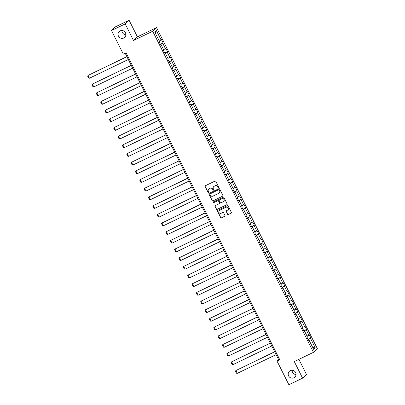 <?xml version="1.0" encoding="UTF-8"?>
<svg xmlns="http://www.w3.org/2000/svg" width="405" height="405" viewBox="0 0 405 405"><rect width="100%" height="100%" fill="white"/><g stroke="black" fill="none" stroke-linecap="round" stroke-linejoin="round"><path stroke-width="0.61" d="M218.548 187.743A0.43 0.415 -133.3 0 0 218.735 187.181L215.83 181.374A0.613 0.597 -133.3 0 0 215.014 181.091L205.335 185.753A0.613 0.597 -133.3 0 0 205.067 186.558L207.973 192.36A0.43 0.415 -133.3 0 0 208.646 192.491A0.43 0.415 -133.3 0 0 208.727 191.995L208.352 191.246A1.959 1.903 -133.3 0 1 209.198 188.669L210.003 188.279A1.959 1.903 -133.3 0 1 212.6 189.201L212.979 189.95A0.43 0.415 -133.3 0 0 213.648 190.082A0.43 0.415 -133.3 0 0 213.729 189.591L213.354 188.836A1.959 1.903 -133.3 0 1 214.199 186.26L215.009 185.87A1.959 1.903 -133.3 0 1 217.606 186.791L217.981 187.54A0.43 0.415 -133.3 0 0 218.548 187.743M213.789 186.533A1.959 1.903 -133.3 0 1 214.306 186.163L215.111 185.773A1.959 1.903 -133.3 0 1 217.708 186.69L218.087 187.444A0.43 0.415 -133.3 0 0 218.7 187.616M205.244 185.804A0.613 0.597 -133.3 0 0 205.173 186.457L208.079 192.259A0.43 0.415 -133.3 0 0 208.691 192.436M208.783 188.943A1.959 1.903 -133.3 0 1 209.304 188.568L210.109 188.183A1.959 1.903 -133.3 0 1 212.706 189.1L213.081 189.854A0.43 0.415 -133.3 0 0 213.698 190.026M290.329 370.656A3.994 3.883 -133.3 0 0 288.912 376.417A3.994 3.883 -133.3 0 0 294.85 377.126A3.994 3.883 -133.3 0 0 290.329 370.656M292.081 370.276A3.994 3.883 -133.3 0 0 296.045 374.493M120.189 30.886A3.994 3.883 -133.3 0 0 118.766 36.647A3.994 3.883 -133.3 0 0 124.705 37.356A3.994 3.883 -133.3 0 0 120.189 30.886M121.935 30.507A3.994 3.883 -133.3 0 0 125.904 34.724M227.585 214.255A0.613 0.597 -133.3 0 0 228.395 214.539L231.113 213.232A0.613 0.597 -133.3 0 0 231.376 212.428L228.152 205.983A0.613 0.597 -133.3 0 0 227.337 205.694L217.657 210.357A0.613 0.597 -133.3 0 0 217.389 211.162L220.619 217.606A0.613 0.597 -133.3 0 0 221.429 217.895L224.709 216.316A0.613 0.597 -133.3 0 0 224.977 215.511L223.595 212.752A0.613 0.597 -133.3 0 0 222.78 212.463L221.155 213.248A1.64 1.595 -133.3 0 1 219.302 210.595A1.64 1.595 -133.3 0 1 219.692 210.327L226.066 207.254A1.64 1.595 -133.3 0 1 227.919 209.911A1.64 1.595 -133.3 0 1 227.529 210.18L226.466 210.691A0.613 0.597 -133.3 0 0 226.203 211.496L227.691 214.154A0.613 0.597 -133.3 0 0 228.501 214.442L231.22 213.131A0.613 0.597 -133.3 0 0 231.306 213.081M294.283 361.569L302.586 378.154L288.886 384.75L277.045 361.103L279.784 359.782L126.082 52.842L123.343 54.164L111.496 30.512L125.201 23.915L133.503 40.5L152.685 31.261L313.465 352.335L294.283 361.569M222.608 196.248A0.613 0.597 -133.3 0 0 222.871 195.443L219.642 188.993A0.613 0.597 -133.3 0 0 218.832 188.71L209.147 193.372A0.613 0.597 -133.3 0 0 208.884 194.177L212.114 200.622A0.613 0.597 -133.3 0 0 212.924 200.91L222.709 196.147A0.613 0.597 -133.3 0 0 222.801 196.091M223.894 197.488L227.124 203.933A0.613 0.597 -133.3 0 1 226.861 204.738L217.176 209.4A0.613 0.597 -133.3 0 1 216.366 209.117L214.984 206.358A0.613 0.597 -133.3 0 1 215.247 205.553L219.176 203.659A0.613 0.597 -133.3 0 0 219.439 202.854L218.523 201.027A0.613 0.597 -133.3 0 0 217.713 200.738L213.622 202.708A0.43 0.415 -133.3 0 1 213.136 202.014A0.43 0.415 -133.3 0 1 213.243 201.943L223.084 197.2A0.613 0.597 -133.3 0 1 223.894 197.488M152.685 31.261L156.578 27.596L317.363 348.67L313.465 352.335M308.134 339.441L310.939 338.089L309.268 334.753L308.883 335.112L306.21 329.771L306.595 329.412L304.925 326.071L304.54 326.435L301.862 321.089L302.246 320.73L300.576 317.393L300.191 317.753L297.518 312.412L297.903 312.047L296.227 308.711L295.842 309.071L293.169 303.73L293.554 303.37L291.883 300.029L291.499 300.394L288.821 295.048L289.205 294.688L287.535 291.347L287.15 291.711L284.477 286.37L284.862 286.006L283.186 282.67L282.801 283.029L280.128 277.688L280.513 277.329L278.842 273.988L278.458 274.347L275.78 269.006L276.164 268.647L274.494 265.305L274.109 265.67L271.436 260.329L271.821 259.964L270.145 256.628L269.76 256.988L267.087 251.647L267.472 251.282L265.801 247.946L265.417 248.305L262.739 242.965L263.123 242.605L261.453 239.264L261.068 239.628L258.395 234.282L258.78 233.923L257.104 230.587L256.719 230.946L254.046 225.605L254.431 225.241L252.76 221.905L252.376 222.264L249.698 216.923L250.082 216.564L248.412 213.222L248.027 213.587L245.354 208.241L245.739 207.881L244.063 204.54L243.678 204.905L241.005 199.564L241.39 199.199L239.719 195.863L239.335 196.222L236.657 190.882L237.041 190.522L235.371 187.181L234.986 187.545L232.313 182.199L232.698 181.84L231.022 178.499L230.642 178.863L227.964 173.522L228.349 173.158L226.678 169.822L226.294 170.181L223.616 164.84L224 164.476L222.33 161.139L221.945 161.499L219.272 156.158L219.657 155.798L217.981 152.457L217.601 152.822L214.923 147.481L215.308 147.116L213.637 143.78L213.253 144.139L210.575 138.799L210.959 138.434L209.289 135.098L208.904 135.457L206.231 130.116L206.616 129.757L204.94 126.416L204.56 126.78L201.882 121.434L202.267 121.075L200.596 117.739L200.212 118.098L197.539 112.757L197.918 112.393L196.248 109.056L195.863 109.416L193.19 104.075L193.575 103.715L191.904 100.374L191.519 100.739L188.841 95.393L189.226 95.033L187.555 91.692L187.171 92.056L184.498 86.716L184.877 86.351L183.207 83.015L182.822 83.374L180.149 78.033L180.534 77.674L178.863 74.333L178.478 74.692L175.8 69.351L176.185 68.992L174.514 65.65L174.13 66.015L171.457 60.674L171.836 60.31L170.166 56.973L169.781 57.333L167.108 51.992L167.493 51.627L165.822 48.291L165.437 48.651L162.759 43.31L163.144 42.95L161.473 39.609L161.089 39.973L156.35 30.512L154.75 32.02L159.489 41.477L159.104 41.842L160.775 45.178L161.16 44.818L160.684 44.995M310.939 338.089L310.559 338.453L315.292 347.91L313.693 349.419L308.954 339.957L308.575 340.322L306.899 336.98L307.284 336.621L304.611 331.28L304.226 331.639L302.555 328.303L302.94 327.939L300.262 322.598L299.877 322.957L298.207 319.621L298.591 319.256L295.918 313.916L295.534 314.28L293.858 310.939L294.243 310.579L291.57 305.238L291.185 305.598L289.514 302.257L289.899 301.897L287.221 296.556L286.836 296.916L285.166 293.579L285.55 293.215L282.877 287.874L282.493 288.238L280.817 284.897L281.202 284.538L278.529 279.192L278.144 279.556L276.473 276.215L276.858 275.856L274.18 270.515L273.795 270.874L272.125 267.538L272.509 267.173L269.836 261.833L269.452 262.192L267.776 258.856L268.161 258.496L265.488 253.15L265.103 253.515L263.432 250.174L263.817 249.814L261.139 244.473L260.754 244.833L259.084 241.496L259.468 241.132L256.795 235.791L256.411 236.15L254.735 232.814L255.12 232.45L252.447 227.109L252.062 227.473L250.391 224.132L250.776 223.773L248.098 218.432L247.713 218.791L246.043 215.45L246.427 215.09L243.754 209.749L243.37 210.109L241.699 206.773L242.079 206.408L239.406 201.067L239.021 201.432L237.35 198.091L237.735 197.731L235.057 192.385L234.672 192.75L233.002 189.408L233.386 189.049L230.713 183.708L230.329 184.067L228.658 180.731L229.038 180.367L226.365 175.026L225.98 175.385L224.309 172.049L224.694 171.69L222.016 166.344L221.631 166.708L219.961 163.367L220.345 163.007L217.672 157.666L217.288 158.026L215.617 154.69L215.997 154.325L213.324 148.984L212.939 149.344L211.268 146.008L211.653 145.643L208.975 140.302L208.595 140.667L206.92 137.325L207.304 136.966L204.631 131.625L204.247 131.984L202.576 128.648L202.961 128.284L200.283 122.943L199.898 123.302L198.227 119.966L198.612 119.602L195.934 114.261L195.554 114.625L193.879 111.284L194.263 110.924L191.59 105.584L191.206 105.943L189.535 102.602L189.92 102.242L187.242 96.901L186.857 97.261L185.186 93.925L185.571 93.56L182.893 88.219L182.513 88.584L180.838 85.242L181.222 84.883L178.549 79.537L178.165 79.901L176.494 76.56L176.879 76.201L174.201 70.86L173.816 71.219L172.145 67.883L172.53 67.519L169.857 62.178L169.472 62.537L167.797 59.201L168.181 58.841L165.508 53.495L165.124 53.86L163.453 50.519L163.838 50.159L161.16 44.818M307.046 336.135L308.883 335.112M303.927 331.042L306.21 329.771M304.611 331.28L304.135 331.457M302.697 327.458L304.54 326.435M299.578 322.36L301.862 321.089M300.262 322.598L299.786 322.775M298.348 318.775L300.191 317.753M295.23 313.678L297.518 312.412M295.918 313.916L295.437 314.093M294.005 310.093L295.842 309.071M290.886 305L293.169 303.73M291.57 305.238L291.094 305.416M289.656 301.416L291.499 300.394M286.537 296.318L288.821 295.048M287.221 296.556L286.745 296.733M285.307 292.734L287.15 291.711M282.189 287.636L284.477 286.37M282.877 287.874L282.396 288.051M280.964 284.052L282.801 283.029M277.845 278.959L280.128 277.688M278.529 279.192L278.053 279.369M276.615 275.375L278.458 274.347M273.496 270.277L275.78 269.006M274.18 270.515L273.704 270.692M272.266 266.692L274.109 265.67M269.148 261.595L271.436 260.329M269.836 261.833L269.355 262.01M267.923 258.01L269.76 256.988M264.804 252.917L267.087 251.647M265.488 253.15L265.012 253.327M263.574 249.333L265.417 248.305M260.455 244.235L262.739 242.965M261.139 244.473L260.663 244.65M259.225 240.651L261.068 239.628M256.112 235.553L258.395 234.282M256.795 235.791L256.319 235.968M254.882 231.969L256.719 230.946M251.763 226.871L254.046 225.605M252.447 227.109L251.971 227.286M250.533 223.287L252.376 222.264M247.415 218.194L249.698 216.923M248.098 218.432L247.622 218.609M246.184 214.609L248.027 213.587M243.071 209.512L245.354 208.241M243.754 209.749L243.278 209.927M241.841 205.927L243.678 204.905M238.722 200.829L241.005 199.564M239.406 201.067L238.93 201.244M237.492 197.245L239.335 196.222M234.373 192.152L236.657 190.882M235.057 192.385L234.581 192.562M233.143 188.568L234.986 187.545M230.03 183.47L232.313 182.199M230.713 183.708L230.237 183.885M228.8 179.886L230.642 178.863M225.681 174.788L227.964 173.522M226.365 175.026L225.889 175.203M224.451 171.204L226.294 170.181M221.332 166.111L223.616 164.84M222.016 166.344L221.54 166.521M220.102 162.526L221.945 161.499M216.989 157.429L219.272 156.158M217.672 157.666L217.196 157.844M215.759 153.844L217.601 152.822M212.64 148.746L214.923 147.481M213.324 148.984L212.848 149.161M211.41 145.162L213.253 144.139M208.291 140.064L210.575 138.799M208.975 140.302L208.499 140.479M207.061 136.48L208.904 135.457M203.948 131.387L206.231 130.116M204.631 131.625L204.155 131.802M202.718 127.803L204.56 126.78M199.599 122.705L201.882 121.434M200.283 122.943L199.807 123.12M198.369 119.121L200.212 118.098M195.25 114.023L197.539 112.757M195.934 114.261L195.458 114.438M194.02 110.438L195.863 109.416M190.907 105.346L193.19 104.075M191.59 105.584L191.114 105.761M189.677 101.761L191.519 100.739M186.558 96.663L188.841 95.393M187.242 96.901L186.766 97.078M185.328 93.079L187.171 92.056M182.209 87.981L184.498 86.716M182.893 88.219L182.417 88.396M180.979 84.397L182.822 83.374M177.866 79.304L180.149 78.033M178.549 79.537L178.073 79.714M176.636 75.72L178.478 74.692M173.517 70.622L175.8 69.351M174.201 70.86L173.725 71.037M172.287 67.038L174.13 66.015M169.168 61.94L171.457 60.674M169.857 62.178L169.376 62.355M167.943 58.355L169.781 57.333M164.825 53.263L167.108 51.992M165.508 53.495L165.032 53.673M163.595 49.678L165.437 48.651M160.476 44.58L162.759 43.31M159.246 40.996L161.089 39.973M155.297 33.104L156.35 30.512M133.503 40.5L137.396 36.835L129.094 20.25L125.201 23.915M129.094 20.25L115.395 26.846L111.496 30.512M302.586 378.154L306.484 374.488L298.9 359.346M137.396 36.835L156.578 27.596M125.211 53.263L278.625 359.615L277.045 361.103M312.665 347.368L315.292 347.91M308.271 339.724L310.559 338.453M308.954 339.957L308.478 340.134M279.49 359.194L278.625 359.615M160.34 44.302L163.144 42.95M164.683 52.984L167.493 51.627M169.032 61.661L171.836 60.31M173.381 70.343L176.185 68.992M177.724 79.026L180.534 77.674M182.073 87.703L184.877 86.351M186.416 96.385L189.226 95.033M190.765 105.067L193.575 103.715M195.114 113.744L197.918 112.393M199.457 122.426L202.267 121.075M203.806 131.109L206.616 129.757M208.155 139.786L210.959 138.434M212.498 148.468L215.308 147.116M216.847 157.15L219.657 155.798M221.196 165.832L224 164.476M225.539 174.509L228.349 173.158M229.888 183.192L232.698 181.84M234.237 191.874L237.041 190.522M238.58 200.551L241.39 199.199M242.929 209.233L245.739 207.881M247.278 217.915L250.082 216.564M251.621 226.592L254.431 225.241M255.97 235.275L258.78 233.923M260.319 243.957L263.123 242.605M264.662 252.639L267.472 251.282M269.011 261.316L271.821 259.964M273.36 269.998L276.164 268.647M277.703 278.68L280.513 277.329M282.052 287.358L284.862 286.006M286.401 296.04L289.205 294.688M290.744 304.722L293.554 303.37M295.093 313.399L297.903 312.047M299.442 322.081L302.246 320.73M303.785 330.763L306.595 329.412M209.056 193.423A0.613 0.597 -133.3 0 0 208.99 194.076L212.215 200.521A0.613 0.597 -133.3 0 0 213.03 200.809L222.709 196.147M219.191 189.96A0.43 0.415 -133.3 0 0 218.624 189.758L210.124 193.848A0.43 0.415 -133.3 0 0 209.937 194.415L210.337 195.205A1.959 1.903 -133.3 0 0 212.929 196.126L218.74 193.327A1.959 1.903 -133.3 0 0 219.586 190.75L219.297 189.859A0.43 0.415 -133.3 0 0 218.73 189.656L218.624 189.758M210.079 193.873A0.43 0.415 -133.3 0 1 210.23 193.752L218.73 189.656M219.262 192.957A1.959 1.903 -133.3 0 0 219.692 190.654L219.586 190.75M219.297 189.859L219.692 190.654M215.156 205.603A0.613 0.597 -133.3 0 0 215.09 206.256L216.467 209.015A0.613 0.597 -133.3 0 0 217.282 209.304L226.962 204.641A0.613 0.597 -133.3 0 0 227.053 204.586M219.368 203.507A0.613 0.597 -133.3 0 0 219.545 202.758L218.629 200.926A0.613 0.597 -133.3 0 0 217.819 200.637L213.622 202.708M213.197 201.968A0.43 0.415 -133.3 0 0 213.729 202.606M223.251 201.7A1.64 1.595 -133.3 0 0 223.833 199.336A1.64 1.595 -133.3 0 0 221.788 198.774L219.54 199.857A0.613 0.597 -133.3 0 0 219.277 200.662L220.193 202.49A0.613 0.597 -133.3 0 0 221.003 202.778L223.251 201.7M223.692 201.381A1.64 1.595 -133.3 0 0 221.889 198.678L221.788 198.774M219.449 199.913A0.613 0.597 -133.3 0 1 219.647 199.756L221.889 198.678M226.375 210.742A0.613 0.597 -133.3 0 0 226.309 211.395L227.691 214.154M227.974 209.861A1.64 1.595 -133.3 0 0 226.172 207.157L226.066 207.254M219.353 210.544A1.64 1.595 -133.3 0 1 219.799 210.225L226.172 207.157M217.566 210.413A0.613 0.597 -133.3 0 0 217.495 211.066L220.725 217.51A0.613 0.597 -133.3 0 0 221.535 217.794L224.815 216.214A0.613 0.597 -133.3 0 0 224.907 216.164M126.886 56.609L88.062 75.426L126.937 56.705M128.329 59.489L89.454 78.205L88.614 78.059L87.637 76.11L88.062 75.426L89.454 78.205M131.235 65.291L92.411 84.103L131.286 65.387M132.678 68.167L93.803 86.888L92.963 86.736L91.986 84.792L92.411 84.103L93.803 86.888M135.584 73.968L96.76 92.785L135.629 74.069M137.027 76.849L98.152 95.565L97.306 95.418L96.334 93.469L96.76 92.785L98.152 95.565M139.927 82.65L101.103 101.468L139.978 82.747M141.37 85.531L102.495 104.247L101.655 104.1L100.678 102.151L101.103 101.468L102.495 104.247M144.276 91.333L105.452 110.145L144.327 91.429M145.719 94.208L106.844 112.929L106.004 112.782L105.027 110.833L105.452 110.145L106.844 112.929M148.625 100.01L109.801 118.827L148.67 100.111M150.068 102.89L111.193 121.611L110.347 121.459L109.375 119.516L109.801 118.827L111.193 121.611M152.969 108.692L114.144 127.509L153.019 108.788M154.411 111.572L115.536 130.288L114.696 130.142L113.719 128.193L114.144 127.509L115.536 130.288M157.317 117.374L118.493 136.186L157.368 117.47M158.76 120.255L119.885 138.971L119.045 138.824L118.068 136.875L118.493 136.186L119.885 138.971M161.666 126.051L122.842 144.869L161.711 126.152M163.104 128.932L124.234 147.653L123.388 147.501L122.416 145.557L122.842 144.869L124.234 147.653M166.01 134.733L127.185 153.551L166.06 134.83M167.452 137.614L128.577 156.33L127.737 156.183L126.76 154.234L127.185 153.551L128.577 156.33M170.358 143.416L131.534 162.228L170.409 143.512M171.801 146.296L132.926 165.012L132.086 164.865L131.109 162.916L131.534 162.228L132.926 165.012M174.707 152.098L135.877 170.91L174.752 152.194M176.145 154.973L137.275 173.694L136.429 173.542L135.457 171.598L135.877 170.91L137.275 173.694M179.05 160.775L140.226 179.592L179.101 160.871M180.493 163.655L141.618 182.371L140.778 182.225L139.801 180.276L140.226 179.592L141.618 182.371M183.399 169.457L144.575 188.274L183.45 169.553M184.842 172.338L145.967 191.054L145.127 190.907L144.15 188.958L144.575 188.274L145.967 191.054M187.748 178.139L148.918 196.952L187.793 178.235M189.186 181.015L150.316 199.736L149.47 199.584L148.498 197.64L148.918 196.952L150.316 199.736M192.091 186.816L153.267 205.634L192.142 186.918M193.534 189.697L154.659 208.418L153.819 208.266L152.842 206.317L153.267 205.634L154.659 208.418M196.44 195.499L157.616 214.316L196.491 195.595M197.883 198.379L159.008 217.095L158.168 216.948L157.191 214.999L157.616 214.316L159.008 217.095M200.789 204.181L161.959 222.993L200.834 204.277M202.227 207.061L163.357 225.777L162.511 225.631L161.539 223.681L161.959 222.993L163.357 225.777M205.132 212.858L166.308 231.675L205.183 212.959M206.575 215.738L167.7 234.46L166.86 234.308L165.883 232.364L166.308 231.675L167.7 234.46M209.481 221.54L170.657 240.357L209.532 221.636M210.924 224.421L172.049 243.137L171.209 242.99L170.232 241.041L170.657 240.357L172.049 243.137M213.83 230.222L175 249.035L213.875 230.318M215.268 233.103L176.398 251.819L175.552 251.672L174.58 249.723L175 249.035L176.398 251.819M218.173 238.899L179.349 257.717L218.224 239.001M219.616 241.78L180.741 260.501L179.901 260.349L178.924 258.405L179.349 257.717L180.741 260.501M222.522 247.582L183.698 266.399L222.568 247.678M223.965 250.462L185.09 269.178L184.245 269.031L183.273 267.082L183.698 266.399L185.09 269.178M226.866 256.264L188.041 275.081L226.916 256.36M228.309 259.144L189.439 277.86L188.593 277.714L187.616 275.764L188.041 275.081L189.439 277.86M231.215 264.946L192.39 283.758L231.265 265.042M232.657 267.821L193.782 286.543L192.942 286.391L191.965 284.447L192.39 283.758L193.782 286.543M235.563 273.623L196.739 292.44L235.609 273.724M237.006 276.504L198.131 295.22L197.286 295.073L196.314 293.124L196.739 292.44L198.131 295.22M239.907 282.305L201.082 301.123L239.957 282.401M241.35 285.186L202.48 303.902L201.634 303.755L200.657 301.806L201.082 301.123L202.48 303.902M244.256 290.987L205.431 309.8L244.306 291.084M245.698 293.868L206.823 312.584L205.983 312.437L205.006 310.488L205.431 309.8L206.823 312.584M248.604 299.665L209.78 318.482L248.65 299.766M250.047 302.545L211.172 321.266L210.327 321.114L209.355 319.17L209.78 318.482L211.172 321.266M252.948 308.347L214.123 327.164L252.998 308.443M254.391 311.227L215.516 329.943L214.675 329.797L213.698 327.848L214.123 327.164L215.516 329.943M257.296 317.029L218.472 335.841L257.347 317.125M258.739 319.909L219.864 338.626L219.024 338.479L218.047 336.53L218.472 335.841L219.864 338.626M261.645 325.706L222.821 344.523L261.691 325.807M263.088 328.587L224.213 347.308L223.368 347.156L222.396 345.212L222.821 344.523L224.213 347.308M265.989 334.388L227.165 353.206L266.039 334.484M267.432 337.269L228.557 355.985L227.716 355.838L226.739 353.889L227.165 353.206L228.557 355.985M270.337 343.07L231.513 361.883L270.388 343.167M271.78 345.951L232.905 364.667L232.065 364.52L231.088 362.571L231.513 361.883L232.905 364.667M274.686 351.753L235.862 370.565L274.732 351.849M276.129 354.628L237.254 373.349L236.409 373.197L235.437 371.253L235.862 370.565L237.254 373.349"/></g></svg>
